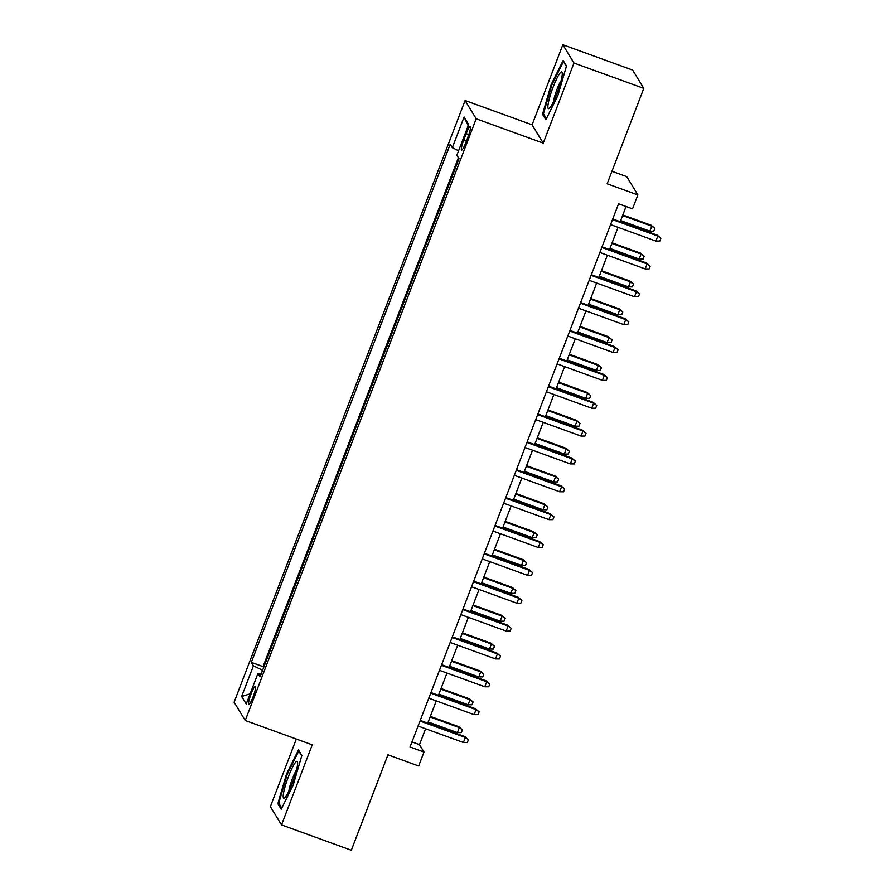 <?xml version="1.0" encoding="UTF-8"?>
<svg xmlns="http://www.w3.org/2000/svg" width="895" height="895" viewBox="0 0 895 895"><rect width="100%" height="100%" fill="white"/><g stroke="black" fill="none" stroke-linecap="round" stroke-linejoin="round"><path stroke-width="1.34" d="M253.039 696.981A9.621 1.454 -70.1 0 0 255.355 686.364A9.621 1.454 -70.1 0 0 251.115 693.815A9.621 1.454 -70.1 0 0 248.799 704.443A9.621 1.454 -70.1 0 0 253.039 696.981M296.323 739.046L270.38 806.63L281.511 824.91L351.321 850.25L387.949 754.843L418.659 765.986L424.006 752.057L419.498 744.651L425.595 728.765M465.087 100.508L234.11 702.217L245.241 720.497L476.207 118.8L465.087 100.508L532.1 124.841L543.231 143.122L573.975 63.042L562.843 44.75L532.1 124.841M562.843 44.75L632.653 70.09L643.785 88.37L607.157 183.788L637.878 194.931L626.746 176.639L611.956 171.281M573.975 63.042L643.785 88.37M637.878 194.931L632.53 208.859L618.568 203.791L410.044 746.989L424.006 752.057M466.183 133.668L463.834 139.799A9.319 1.41 -70.1 0 0 461.585 150.091A9.319 1.41 -70.1 0 0 465.702 142.864L468.051 136.734A9.319 1.41 -70.1 0 0 470.3 126.452A9.319 1.41 -70.1 0 0 466.183 133.668L468.812 134.63M261.183 673.991L257.995 673.331L260.109 676.788L459.001 158.661L456.897 155.193L468.656 124.55L464.08 117.044L452.322 147.686L450.219 144.229L251.327 662.356L253.43 665.813L262.604 670.288M257.995 673.331L246.237 703.973L241.661 696.455L253.43 665.813M458.408 157.688L263.052 666.618L263.645 667.581M543.231 143.122L476.207 118.8M281.511 824.91L312.254 744.83L245.241 720.497M427.754 723.138L436.29 700.908M438.449 695.281L446.985 673.051M449.145 667.424L457.669 645.194M459.829 639.567L468.365 617.337M470.524 611.71L479.06 589.481M481.219 583.853L489.755 561.624M491.914 556.008L500.45 533.767M502.61 528.151L511.146 505.91M513.294 500.294L521.83 478.053M523.989 472.437L532.525 450.196M534.684 444.58L543.22 422.339M545.379 416.723L553.915 394.482M556.075 388.866L564.611 366.626M566.77 361.009L575.295 338.769M577.454 333.153L585.99 310.912M588.149 305.296L596.685 283.055M598.844 277.439L607.381 255.198M609.54 249.582L618.076 227.341M620.235 221.725L626.064 206.51M411.991 741.921L419.498 744.651M458.598 150.752L452.322 147.686M263.052 666.618L251.327 662.356M468.197 125.759L464.08 117.044M241.661 696.455L250.119 693.86M551.152 84.6L542.515 114.236L545.861 119.74L557.853 95.62L566.501 65.984L563.145 60.468L551.152 84.6L551.868 84.857M281.209 809.192L293.202 785.06L301.85 755.425L298.494 749.92L286.501 774.052L277.853 803.688L281.209 809.192M544.138 114.828L542.515 114.236M279.475 804.269L277.853 803.688M287.217 774.309L286.501 774.052M612.493 219.611L657.803 236.056L657.266 235.161L660.89 238.294L657.803 236.056L655.878 241.068L610.569 224.623M657.266 235.161L612.728 218.995M660.89 238.294L659.816 241.079L655.878 241.068M651.247 225.283L654.871 228.404L653.809 231.19L649.871 231.19L651.795 226.166L651.247 225.283L622.819 214.968M654.871 228.404L651.795 226.166L622.596 215.572M649.871 231.19L620.671 220.584M557.014 93.527A19.533 2.954 -70.1 0 0 562.228 72.875A19.533 2.954 -70.1 0 0 553.11 87.095A19.533 2.954 -70.1 0 0 549.373 108.284A19.533 2.954 -70.1 0 0 557.014 93.527M561.165 80.572A13.369 2.025 -70.1 0 0 557.026 89.31A13.369 2.025 -70.1 0 0 553.502 101.694M546.431 118.599L543.444 113.687L551.812 84.969L563.436 61.598L566.367 66.42M297.408 765.684A19.533 2.954 -70.1 0 0 297.576 762.316A19.533 2.954 -70.1 0 0 290.853 770.763A19.533 2.954 -70.1 0 0 283.413 793.831A19.533 2.954 -70.1 0 0 284.722 797.736A19.533 2.954 -70.1 0 0 291.893 784.177A19.533 2.954 -70.1 0 0 297.408 765.684M296.514 770.024A13.369 2.025 -70.1 0 0 288.928 790.598A13.369 2.025 -70.1 0 0 288.85 791.146M281.78 808.051L278.781 803.139L287.161 774.421L298.785 751.039L301.716 755.861M601.798 247.467L647.119 263.913L646.57 263.018L650.195 266.151L647.119 263.913L645.194 268.925L599.874 252.48M646.57 263.018L602.033 246.852M650.195 266.151L649.132 268.936L645.194 268.925M591.103 275.324L636.423 291.77L635.875 290.875L639.5 294.007L636.423 291.77L634.499 296.782L589.178 280.336M635.875 290.875L591.338 274.709M639.5 294.007L638.437 296.793L634.499 296.782M580.407 303.181L625.728 319.627L625.191 318.732L628.816 321.864L625.728 319.627L623.804 324.639L578.483 308.193M625.191 318.732L580.642 302.566M628.816 321.864L627.742 324.65L623.804 324.639M569.723 331.038L615.033 347.484L614.496 346.589L618.121 349.721L615.033 347.484L613.109 352.496L567.799 336.05M614.496 346.589L569.958 330.423M618.121 349.721L617.047 352.507L613.109 352.496M640.563 253.14L644.176 256.261L643.113 259.047L639.175 259.047L641.1 254.023L640.563 253.14L612.135 242.825M644.176 256.261L641.1 254.023L611.9 243.429M639.175 259.047L609.976 248.441M629.867 280.996L633.492 284.118L632.418 286.903L628.48 286.903L630.404 281.88L629.867 280.996L601.44 270.682M633.492 284.118L630.404 281.88L601.205 271.286M628.48 286.903L599.281 276.298M619.172 308.853L622.797 311.975L621.723 314.76L617.785 314.76L619.709 309.737L619.172 308.853L590.745 298.538M622.797 311.975L619.709 309.737L590.51 299.143M617.785 314.76L588.586 304.155M608.477 336.71L612.102 339.831L611.028 342.617L607.09 342.606L609.025 337.594L608.477 336.71L580.049 326.395M612.102 339.831L609.025 337.594L579.815 326.999M607.09 342.606L577.89 332.011M559.028 358.895L604.338 375.341L603.801 374.446L607.425 377.578L604.338 375.341L602.413 380.353L557.104 363.907M603.801 374.446L559.263 358.28M607.425 377.578L606.351 380.364L602.413 380.353M597.782 364.567L601.406 367.688L600.344 370.474L596.406 370.463L598.33 365.451L597.782 364.567L569.354 354.252M601.406 367.688L598.33 365.451L569.13 354.856M596.406 370.463L567.206 359.868M548.333 386.752L593.653 403.197L593.105 402.303L596.73 405.424L593.653 403.197L591.729 408.209L546.409 391.764M593.105 402.303L548.568 386.137M596.73 405.424L595.667 408.209L591.729 408.209M587.086 392.424L590.711 395.545L589.648 398.331L585.71 398.32L587.635 393.308L587.086 392.424L558.67 382.109M590.711 395.545L587.635 393.308L558.435 382.713M585.71 398.32L556.511 387.725M537.638 414.609L582.958 431.054L582.41 430.159L586.035 433.281L582.958 431.054L581.034 436.066L535.713 419.621M582.41 430.159L537.873 413.993M586.035 433.281L584.972 436.066L581.034 436.066M576.402 420.281L580.027 423.402L578.953 426.188L575.015 426.177L576.939 421.165L576.402 420.281L547.975 409.955M580.027 423.402L576.939 421.165L547.74 410.57M575.015 426.177L545.816 415.582M526.942 442.466L572.263 458.911L571.726 458.016L575.34 461.138L572.263 458.911L570.339 463.923L525.018 447.478M571.726 458.016L527.177 441.85M575.34 461.138L574.277 463.923L570.339 463.923M565.707 448.138L569.332 451.259L568.258 454.045L564.32 454.033L566.244 449.022L565.707 448.138L537.28 437.812M569.332 451.259L566.244 449.022L537.045 438.427M564.32 454.033L535.12 443.439M516.258 470.322L561.568 486.768L561.031 485.873L564.655 488.994L561.568 486.768L559.644 491.78L514.334 475.334M561.031 485.873L516.493 469.707M564.655 488.994L563.581 491.78L559.644 491.78M555.012 475.995L558.637 479.116L557.563 481.902L553.625 481.89L555.549 476.878L555.012 475.995L526.584 465.668M558.637 479.116L555.549 476.878L526.35 466.284M553.625 481.89L524.425 471.296M505.563 498.179L550.872 514.625L550.336 513.73L553.96 516.851L550.872 514.625L548.948 519.637L503.639 503.191M550.336 513.73L505.798 497.564M553.96 516.851L552.886 519.637L548.948 519.637M544.317 503.851L547.941 506.973L546.879 509.758L542.941 509.747L544.865 504.735L544.317 503.851L515.889 493.525M547.941 506.973L544.865 504.735L515.665 494.141M542.941 509.747L513.73 499.153M494.868 526.025L540.188 542.482L539.64 541.587L543.265 544.708L540.188 542.482L538.264 547.494L492.944 531.048M539.64 541.587L495.103 525.421M543.265 544.708L542.191 547.494L538.264 547.494M533.621 531.708L537.246 534.83L536.183 537.615L532.245 537.604L534.17 532.592L533.621 531.708L505.205 521.382M537.246 534.83L534.17 532.592L504.97 521.998M532.245 537.604L503.046 527.01M484.173 553.882L529.493 570.339L528.945 569.444L532.57 572.565L529.493 570.339L527.569 575.351L482.248 558.905M528.945 569.444L484.408 553.278M532.57 572.565L531.507 575.351L527.569 575.351M522.937 559.565L526.562 562.686L525.488 565.472L521.55 565.461L523.474 560.449L522.937 559.565L494.51 549.239M526.562 562.686L523.474 560.449L494.275 549.854M521.55 565.461L492.351 554.866M473.477 581.739L518.798 598.196L518.261 597.301L521.875 600.422L518.798 598.196L516.874 603.208L471.553 586.762M518.261 597.301L473.712 581.135M521.875 600.422L520.812 603.208L516.874 603.208M512.242 587.411L515.867 590.543L514.793 593.329L510.855 593.318L512.779 588.306L512.242 587.411L483.815 577.096M515.867 590.543L512.779 588.306L483.58 577.711M510.855 593.318L481.655 582.723M462.793 609.596L508.103 626.053L507.566 625.157L511.19 628.279L508.103 626.053L506.178 631.064L460.869 614.619M507.566 625.157L463.017 608.992M511.19 628.279L510.116 631.064L506.178 631.064M501.547 615.268L505.172 618.4L504.098 621.186L500.16 621.175L502.084 616.163L501.547 615.268L473.119 604.953M505.172 618.4L502.084 616.163L472.884 605.568M500.16 621.175L470.96 610.58M452.098 637.453L497.407 653.898L496.87 653.014L500.495 656.136L497.407 653.898L495.483 658.921L450.174 642.476M496.87 653.014L452.333 636.848M500.495 656.136L499.421 658.921L495.483 658.921M490.852 643.125L494.476 646.257L493.413 649.043L489.475 649.032L491.4 644.02L490.852 643.125L462.424 632.81M494.476 646.257L491.4 644.02L462.189 633.425M489.475 649.032L460.265 638.437M441.403 665.309L486.723 681.755L486.175 680.871L489.8 683.993L486.723 681.755L484.788 686.778L439.479 670.333M486.175 680.871L441.638 664.705M489.8 683.993L488.726 686.778L484.788 686.778M480.156 670.981L483.781 674.114L482.718 676.9L478.78 676.888L480.704 671.876L480.156 670.981L451.74 660.667M483.781 674.114L480.704 671.876L451.505 661.282M478.78 676.888L449.581 666.294M430.708 693.166L476.028 709.612L475.48 708.728L479.105 711.849L476.028 709.612L474.104 714.635L428.783 698.178M475.48 708.728L430.942 692.562M479.105 711.849L478.042 714.635L474.104 714.635M469.472 698.838L473.086 701.971L472.023 704.757L468.085 704.745L470.009 699.733L469.472 698.838L441.045 688.524M473.086 701.971L470.009 699.733L440.81 689.139M468.085 704.745L438.886 694.151M420.012 721.023L465.333 737.469L464.796 736.585L468.409 739.706L465.333 737.469L463.409 742.492L418.088 726.035M464.796 736.585L420.247 720.419M468.409 739.706L467.347 742.492L463.409 742.492M458.777 726.695L462.402 729.828L461.328 732.613L457.39 732.602L459.314 727.59L458.777 726.695L430.35 716.38M462.402 729.828L459.314 727.59L430.115 716.996M457.39 732.602L428.19 722.008M466.508 140.772L463.834 139.799"/></g></svg>
